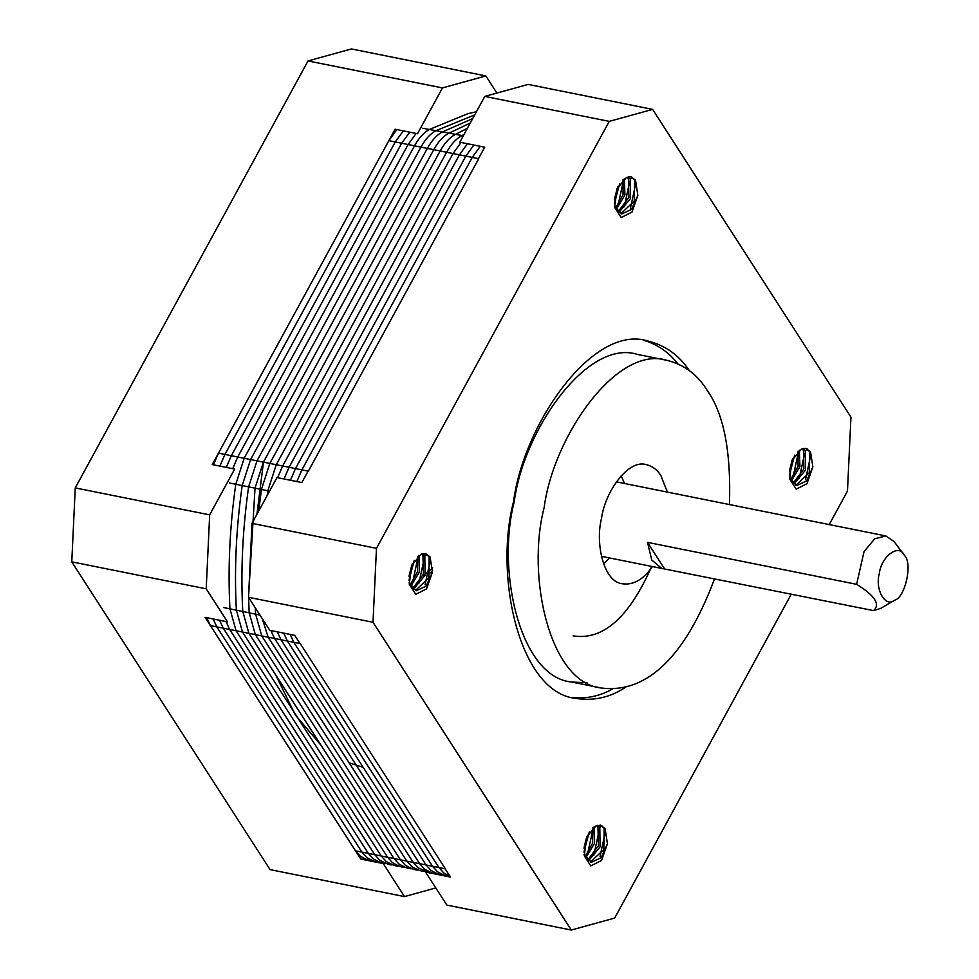 <?xml version="1.0" encoding="UTF-8"?>
<svg xmlns="http://www.w3.org/2000/svg" width="979" height="979" viewBox="0 0 979 979"><rect width="100%" height="100%" fill="white"/><g stroke="black" fill="none" stroke-linecap="round" stroke-linejoin="round"><path stroke-width="1.47" d="M209.677 514.868L234.642 469.076L212.247 464.584L395.088 129.216L417.495 133.719L442.459 87.914L308.03 60.943L75.248 487.909L209.677 514.868L206.202 588.82L227.483 621.836L205.076 617.345L360.835 859.085L365.938 859.378M75.248 487.909L71.773 561.848L270.082 869.621L404.511 896.593L383.242 863.576L360.835 859.085M308.03 60.943L351.412 48.95L485.853 75.921L442.459 87.914M71.773 561.848L206.202 588.82M263.486 462.125L256.926 514.318M275.613 674.788L295.425 715.086L321.026 745.264M349.136 762.874L363.172 767.328M496.891 93.054L485.853 75.921M435.79 887.941L404.511 896.593M213.153 618.961L216.824 626.89L361.949 852.134L366.807 857.543C373.623 861.373 377.992 862.903 379.901 862.144M206.728 617.676L210.387 625.593L355.512 850.824L360.309 856.184C367.247 860.1 371.641 861.655 373.488 860.847M219.577 620.245L223.249 628.188L368.373 853.419L373.232 858.828C380.036 862.658 384.404 864.2 386.313 863.429M225.99 621.53L229.661 629.473L374.786 854.704L379.644 860.113C386.46 863.943 390.817 865.485 392.726 864.714M476.43 111.728L467.668 113.748L429.169 129.546C423.65 132.703 418.779 138.125 414.521 145.81L244.163 458.27L235.78 484.25C229.735 526.898 227.789 568.42 229.943 608.803L236.074 630.757L381.198 855.989L386.056 861.398C392.873 865.24 397.229 866.77 399.151 865.999M403.299 130.868L395.283 141.955L224.925 454.415L219.883 466.114M396.862 129.583L388.847 140.67L218.488 453.13L213.446 464.817M474.717 114.873L435.582 130.843C430.075 133.988 425.192 139.41 420.946 147.107L250.587 459.567L242.192 485.535C236.159 528.183 234.201 569.705 236.355 610.088L242.486 632.042L387.611 857.274L392.469 862.683C399.285 866.525 403.654 868.055 405.563 867.284M409.712 132.153L401.696 143.24L231.338 455.7L226.296 467.399M472.673 118.618L441.994 132.128C436.487 135.273 431.604 140.695 427.358 148.392L257 460.852L248.617 486.82C242.572 529.468 240.626 570.99 242.768 611.373L248.899 633.327L394.035 858.571L398.881 863.967C405.698 867.81 410.066 869.34 411.975 868.581M416.124 133.438L408.108 144.525L237.75 456.985L232.721 468.684M248.556 597.361L249.18 612.658L255.323 634.612L400.448 859.856L405.306 865.265C412.122 869.095 416.479 870.625 418.388 869.866M255.299 607.824L255.592 613.943L261.736 635.909L406.86 861.141L411.718 866.55C418.535 870.38 422.891 871.922 424.813 871.151M262.286 618.667L268.148 637.194L413.273 862.426L418.131 867.835L428.998 872.289M470.25 123.06L448.419 133.413C442.9 136.558 438.017 141.979 433.77 149.677L263.412 462.137L255.029 488.105L248.544 596.872M270.889 630.549L274.561 638.479L419.685 863.711L424.543 869.119C431.36 872.962 435.728 874.492 437.637 873.721M467.399 128.298L454.831 134.698C449.312 137.855 444.429 143.277 440.183 150.962L269.825 463.422L261.442 489.402L258.713 511.05M277.314 631.834L280.985 639.764L426.11 864.995L430.968 870.404C437.772 874.247 442.141 875.777 444.05 875.006M464.034 134.466L461.244 135.983C455.724 139.14 450.854 144.562 446.608 152.247L276.249 464.707L267.854 490.687L267.194 495.496M283.726 633.119L287.398 641.049L432.522 866.293L437.38 871.689C444.197 875.532 448.553 877.062 450.462 876.303M290.139 634.404L293.81 642.346L438.935 867.578L443.793 872.987L450.01 876.364M461.036 142.457L453.02 153.532L282.662 465.992L277.62 477.691M210.387 625.593L300.259 643.619L445.384 868.85L355.512 850.824M467.448 143.742L459.432 154.829L289.074 467.289L284.032 478.988M473.86 145.027L465.845 156.114L295.487 468.574L290.457 480.273M480.273 146.312L472.257 157.399L301.899 469.859L296.87 481.558M388.847 140.67L478.707 158.696L308.348 471.156L218.488 453.13M903.935 554.616C898.269 543.357 880.892 557.345 879.338 573.584C874.736 588.991 885.249 608.228 894.806 600.139C905.037 597.594 912.856 563.561 904.547 555.485L894.011 541.485L885.811 535.929L874.7 538.793L864.041 551.605L856.625 584.316C874.92 595.624 880.562 604.386 873.562 610.602L880.574 608.424M873.562 610.602L661.767 568.432L651.72 559.976L647.511 542.366L664.447 568.652M856.625 584.316L647.511 542.366M432.583 570.855L429.683 573.339M432.73 567.857L423.234 575.848M666.675 489.206L666.638 491.947M651.696 566.413C629.105 617.516 602.917 640.658 573.131 635.861M621.188 475.757L624.529 483.504M609.599 557.969L603.517 563.818M478.486 158.61L484.703 147.205L459.812 142.2L484.776 96.407L609.256 121.372L376.474 548.338L251.995 523.361L248.531 597.312L269.8 630.329L294.691 635.322L300.063 643.656M251.995 523.361L276.971 477.568L301.862 482.561L308.128 471.07M376.474 548.338L372.999 622.277L571.308 930.05L446.828 905.073L425.559 872.069L450.45 877.062L445.188 868.887M791.313 594.106L614.69 918.057L571.308 930.05M829.225 524.573L847.471 491.091L850.947 417.152L652.638 109.379L528.17 84.414L484.776 96.407M609.256 121.372L652.638 109.379M605.108 828.589L600.519 825.138L595.991 825.921L586.568 837.216L584.255 855.793L590.778 865.913L601.559 860.48L607.445 843.69L605.108 828.589M810.539 451.808L805.95 448.358L801.422 449.153L791.987 460.448L789.674 479.012L796.196 489.145L806.977 483.699L812.864 466.91L810.539 451.808M689.253 370.527C679.059 355.169 665.255 345.33 647.829 341.01C593.066 323.645 523.557 424.042 513.547 501.591C493.967 576.325 519.433 693.12 576.117 698.431C593.825 701.16 610.358 697.415 625.728 687.16M430.111 556.99L425.522 553.539L420.994 554.334L411.572 565.629L409.259 584.194L415.781 594.326L426.563 588.893L432.449 572.091L430.111 556.99M635.53 180.222L630.953 176.771L626.425 177.554L616.99 188.849L614.677 207.426L621.2 217.546L631.981 212.113L637.867 195.323L635.53 180.222M372.999 622.277L248.531 597.312M600.311 825.101L604.178 828.405L603.823 849.515L590.41 862.083M607.445 843.69L601.143 857.726L591.316 862.328L584.096 854.459M597.9 825.199L599.809 827.524L600.09 846.872L588.355 860.982M596.811 825.542L597.961 827.157L598.475 845.709L587.535 860.284M805.729 448.321L809.609 451.625L809.254 472.735L795.829 485.303M812.864 466.91L806.561 480.946L796.747 485.547L789.515 477.679M803.318 448.419L805.24 450.744L805.509 470.091L793.773 484.201M802.229 448.774L803.38 450.377L803.906 468.929L792.953 483.504M677.798 363.747C668.89 352.318 657.643 344.535 644.06 340.386M572.409 697.55C586.519 698.969 599.894 696.118 612.548 689.008M425.302 553.502L429.181 556.806L428.826 577.916L415.414 590.484M432.449 572.091L426.134 586.127L416.32 590.741L409.1 582.86M422.891 553.6L424.813 555.925L425.094 575.273L413.358 589.382M421.814 553.955L422.965 555.558L423.479 574.11L412.526 588.685M630.733 176.722L634.612 180.026L634.257 201.136L620.833 213.716M637.867 195.323L631.565 209.347L621.751 213.96L614.518 206.092M628.322 176.832L630.243 179.157L630.513 198.492L618.777 212.614M627.233 177.175L628.383 178.778L628.91 197.342L617.957 211.917M425.559 872.069L430.356 872.362M605.414 831.489L600.066 856.38M810.845 454.721L805.497 479.6M729.428 504.552C731.203 451.857 723.824 413.848 707.266 390.511C697.77 374.835 684.431 364.8 667.237 360.394L637.366 354.398C587.167 338.489 523.447 430.515 514.281 501.603C496.329 570.108 519.678 677.162 571.638 682.033L587.033 682.755M430.417 559.902L425.07 584.781M635.848 183.122L630.488 208.013M599.197 830.241L593.837 855.132M593.947 826.949L594.51 843.396L585.711 858.008M592.65 827.94L592.638 843.115L585.001 856.723M804.616 453.473L799.268 478.352M799.366 450.181L799.929 466.616L791.142 481.227M798.069 451.172L798.056 466.334L790.432 479.943M667.237 360.394C617.039 344.473 553.331 436.512 544.153 507.599C526.2 576.093 549.549 683.158 601.51 688.029C644.684 693.438 683.966 660.299 714.597 578.711M424.201 558.654L418.841 583.533M418.939 555.362L419.514 571.797L410.715 586.409M417.641 556.353L417.641 571.516L410.005 585.124M629.619 181.874L624.272 206.765M624.369 178.582L624.932 195.029L616.134 209.641M623.072 179.573L623.06 194.735L615.436 208.356M592.968 828.993L587.62 853.884M589.248 831.954L583.949 852.036M587.437 835.209L584.047 848.291M798.399 452.212L793.039 477.103M794.667 455.174L789.368 475.256M792.868 458.429L789.466 471.511M667.372 492.107L660.886 475.598C657.435 469.896 652.577 466.237 646.324 464.646C628.077 458.857 604.9 492.315 601.571 518.172C595.048 543.076 603.529 582.015 622.424 583.778C633.401 585.283 643.399 579.544 652.442 566.56M417.972 557.394L412.624 582.285M414.252 560.355L408.953 580.437M412.44 563.61L409.051 576.692M623.403 180.625L618.043 205.517M619.67 183.575L614.371 203.669M617.871 186.83L614.469 199.924M586.813 836.604L584.157 847.116M792.244 459.824L789.576 470.348M411.816 565.005L409.161 575.53M617.247 188.237L614.579 198.749M223.518 607.506L259.973 615.081M229.367 482.965L269.592 491.103M422.757 128.261L463.312 135.787M599.809 827.524L601.963 825.848M805.24 450.744L807.394 449.08M424.813 555.925L426.966 554.261M630.243 179.157L632.397 177.48M616.317 481.852L885.811 535.929M601.375 556.317L661.767 568.432M880.586 608.424L894.806 600.139M571.638 682.033L601.51 688.029"/></g></svg>
